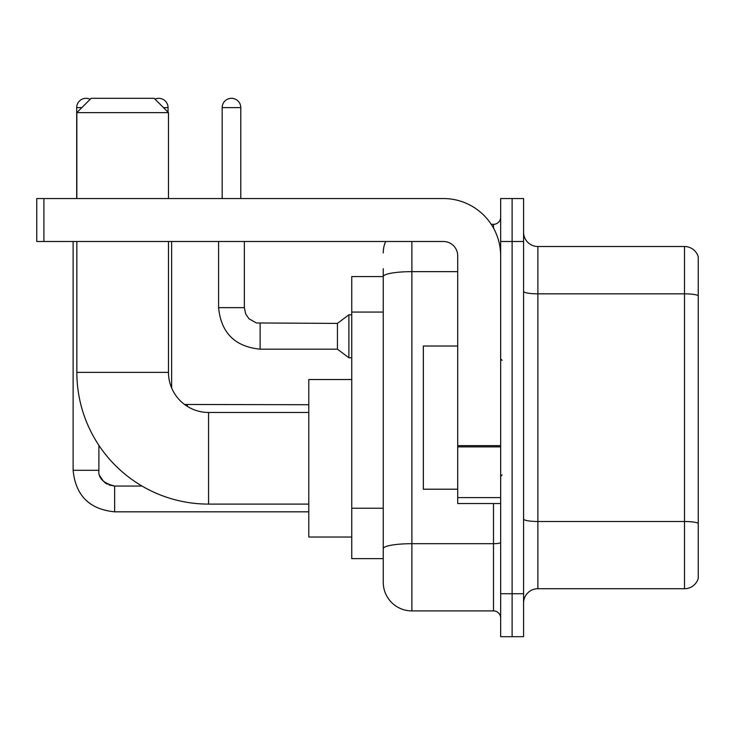 <?xml version="1.0" encoding="UTF-8"?>
<svg xmlns="http://www.w3.org/2000/svg" width="735" height="735" viewBox="0 0 735 735"><rect width="100%" height="100%" fill="white"/><g stroke="black" fill="none" stroke-linecap="round" stroke-linejoin="round"><path stroke-width="1.1" d="M411.885 241.503L411.885 610.914A28.637 28.637 0 0 1 383.247 582.276L383.247 268.707L383.247 276.581L351.753 276.581L351.753 558.646L383.247 558.646M500.664 593.724L500.664 636.685L512.111 636.685L512.111 593.724L512.111 636.685L523.568 636.685L523.568 593.724L512.111 593.724L512.111 241.503L512.111 593.724L500.664 593.724L500.664 241.503L512.111 241.503L512.111 198.542L512.111 241.503L523.568 241.503L523.568 593.724M523.568 241.503L523.568 198.542L500.664 198.542L500.664 241.503M411.885 610.914L493.497 610.914L493.497 503.521M491.219 224.322L493.497 224.322A7.157 7.157 0 0 0 500.664 217.156M383.247 582.276L383.247 553.639M457.703 271.647L411.885 271.647A28.637 4.97 180 0 0 383.247 276.617L383.247 268.707M500.664 618.071A7.157 7.157 0 0 0 493.497 610.914M383.247 252.95A28.637 28.637 0 0 1 385.636 241.503M523.568 603.031A14.314 14.314 0 0 1 537.882 588.717L684.505 588.717L684.505 246.51L537.882 246.51A14.314 14.314 0 0 1 523.568 232.196A14.314 14.314 0 0 0 537.882 246.51L537.882 588.717M698.25 256.818A14.314 14.314 0 0 0 684.505 246.51A14.314 14.314 0 0 1 698.25 256.818L698.25 578.408A14.314 14.314 0 0 1 684.505 588.717M523.568 291.354A14.314 2.49 0 0 0 537.882 293.835L684.505 293.835A14.314 2.49 180 0 1 698.25 295.626L698.25 257.967M308.792 504.1L208.565 504.1A131.73 131.73 0 0 1 76.844 372.369L76.844 241.503M208.565 504.1L208.565 412.464A40.094 40.094 0 0 1 168.48 372.369L168.48 241.503M91.158 98.315L154.157 98.315L168.48 112.639L76.844 112.639L91.158 98.315M168.48 198.542L168.48 112.639M76.844 198.542L76.844 112.639M351.753 379.526L308.792 379.526L308.792 537.028L351.753 537.028M76.697 198.542L76.697 107.622A9.307 9.307 0 0 1 90.175 99.308M73.114 241.503L73.114 470.308L98.894 470.308L98.894 445.327M154.966 99.124A9.307 9.307 0 0 1 168.049 107.622L168.049 112.207M222.172 198.542L222.172 107.622A9.307 9.307 0 0 1 231.479 98.315A9.307 9.307 0 0 1 240.786 107.622L240.786 198.542M260.116 349.171C234.924 346.681 221.079 332.845 218.589 307.653C221.079 332.845 234.924 346.681 260.116 349.171C234.924 346.681 221.079 332.845 218.589 307.653C221.079 332.845 234.924 346.681 260.116 349.171C234.924 346.681 221.079 332.845 218.589 307.653C221.079 332.845 234.924 346.681 260.116 349.171C234.924 346.681 221.079 332.845 218.589 307.653C221.079 332.845 234.924 346.681 260.116 349.171C234.924 346.681 221.079 332.845 218.589 307.653C221.079 332.845 234.924 346.681 260.116 349.171C234.924 346.681 221.079 332.845 218.589 307.653C221.079 332.845 234.924 346.681 260.116 349.171C234.924 346.681 221.079 332.845 218.589 307.653C221.079 332.845 234.924 346.681 260.116 349.171C234.924 346.681 221.079 332.845 218.589 307.653C221.079 332.845 234.924 346.681 260.116 349.171C234.924 346.681 221.079 332.845 218.589 307.653L244.36 307.653L245.609 313.799L248.981 318.788L256.423 322.959L337.429 323.4L337.429 349.171L260.116 349.171L260.116 323.428M337.429 323.4L348.886 314.81L348.886 357.761L351.753 357.761M500.664 503.521L457.703 503.521L457.703 445.621L500.664 445.621M500.664 255.817A57.275 57.275 0 0 0 443.389 198.542L43.907 198.542L43.907 241.503L443.389 241.503A14.314 14.314 0 0 1 457.703 255.817L457.703 445.621M43.907 241.503L36.75 241.503L36.75 198.542L43.907 198.542M457.703 346.02L423.342 346.02L423.342 489.207L457.703 489.207M383.247 312.072L351.753 312.072M383.247 508.234L351.753 508.234M500.664 542.448A7.157 1.24 0 0 1 493.497 543.689L411.885 543.689A28.637 4.97 180 0 0 383.247 548.659M493.497 228.089L493.497 224.322M698.25 523.292A14.314 2.49 180 0 0 684.505 521.501L537.882 521.501A14.314 2.49 0 0 1 523.568 519.011M76.844 372.369L168.48 372.369M108.964 484.999L114.642 486.055L114.642 511.826C89.45 509.337 75.604 495.5 73.114 470.308C75.604 495.5 89.45 509.337 114.642 511.826C89.45 509.337 75.604 495.5 73.114 470.308C75.604 495.5 89.45 509.337 114.642 511.826C89.45 509.337 75.604 495.5 73.114 470.308C75.604 495.5 89.45 509.337 114.642 511.826C89.45 509.337 75.604 495.5 73.114 470.308C75.604 495.5 89.45 509.337 114.642 511.826C89.45 509.337 75.604 495.5 73.114 470.308C75.604 495.5 89.45 509.337 114.642 511.826C89.45 509.337 75.604 495.5 73.114 470.308C75.604 495.5 89.45 509.337 114.642 511.826L308.792 511.826M76.697 107.622L81.851 107.622M163.464 107.622L168.049 107.622M187.379 404.755L187.379 406.4M244.36 307.653L244.36 241.503M222.172 107.622L240.786 107.622M500.664 446.871L457.703 446.871M457.703 497.604L500.664 497.604M308.792 412.464L208.565 412.464M142.03 486.055L114.642 486.055C103.277 483.189 98.021 477.943 98.894 470.308C98.021 477.943 103.277 483.189 114.642 486.055C103.277 483.189 98.021 477.943 98.894 470.308C98.021 477.943 103.277 483.189 114.642 486.055C103.277 483.189 98.021 477.943 98.894 470.308L98.903 470.823M99.951 475.977L103.525 481.462M104.664 482.491L107.163 484.163M171.632 387.942L171.632 241.503M184.558 404.471L308.792 404.728M337.429 349.171L348.886 357.761M218.589 307.653L218.589 241.503M348.886 314.81L351.753 314.81M502.088 360.343L500.664 358.91M502.088 474.883L500.664 476.317"/></g></svg>
